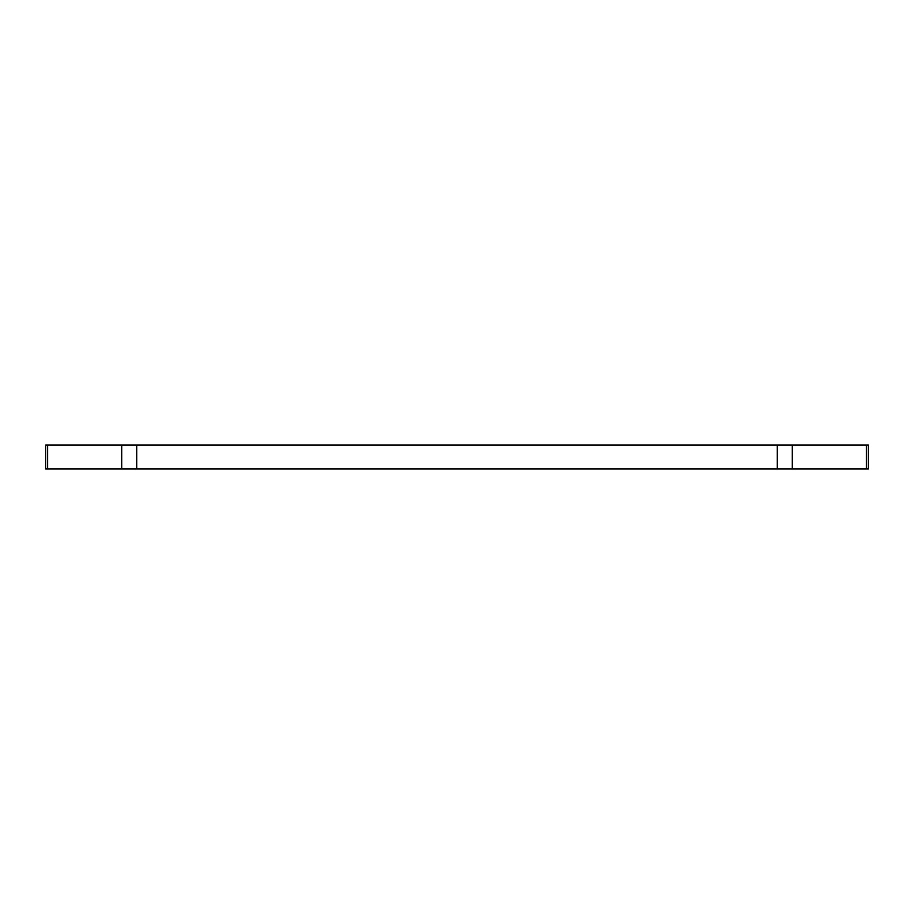 <?xml version="1.0" encoding="UTF-8"?>
<svg xmlns="http://www.w3.org/2000/svg" width="914" height="914" viewBox="0 0 914 914"><rect width="100%" height="100%" fill="white"/><g stroke="black" fill="none" stroke-linecap="round" stroke-linejoin="round"><path stroke-width="1.37" d="M121.733 468.985L121.733 445.015L45.7 445.015L45.7 468.985L136.746 468.985L136.746 445.015L777.254 445.015L777.254 468.985L136.746 468.985M868.3 468.985L868.3 445.015L868.3 468.985L777.254 468.985M866.369 468.985L866.369 445.015L868.3 445.015M866.369 445.015L777.254 445.015M121.733 445.015L136.746 445.015M47.631 445.015L47.631 468.985M792.267 445.015L792.267 468.985"/></g></svg>
